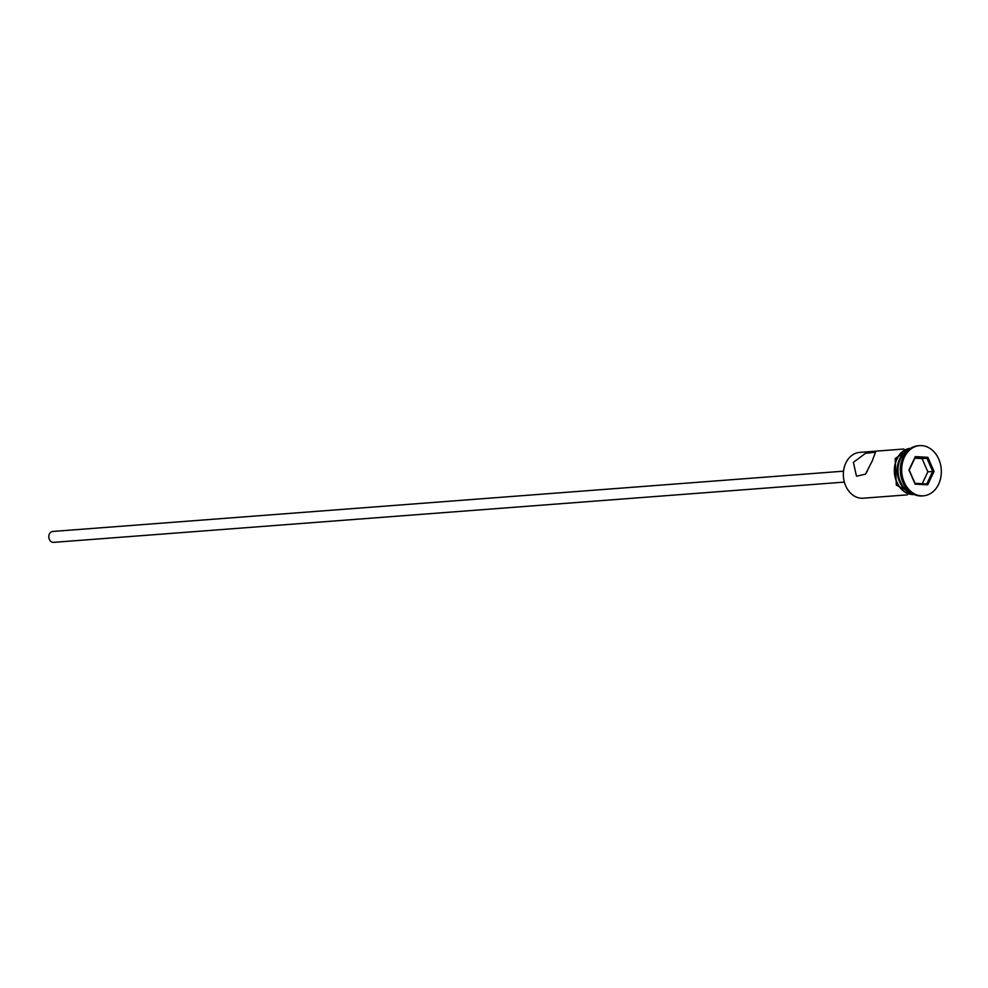 <?xml version="1.0" encoding="UTF-8"?>
<svg xmlns="http://www.w3.org/2000/svg" width="988" height="988" viewBox="0 0 988 988"><rect width="100%" height="100%" fill="white"/><g stroke="black" fill="none" stroke-linecap="round" stroke-linejoin="round"><path stroke-width="1.48" d="M903.934 449.021L859.708 452.393A22.971 18.08 85.6 0 0 845.839 462.952A22.971 18.08 85.6 0 0 846.185 486.923A22.971 18.08 85.6 0 0 863.203 498.211L907.429 494.84M867.489 470.782L865.636 473.956M844.357 482.095L53.537 542.363A5.471 4.31 -94.4 0 1 49.486 539.683A5.471 4.31 -94.4 0 1 49.4 533.965A5.471 4.31 -94.4 0 1 52.697 531.458L843.53 471.177M853.385 462.372L856.485 476.191L865.476 474.178L872.231 460.939L875.504 452.171L865.463 453.344L853.385 462.372M908.454 449.997A22.971 18.08 85.6 0 0 900.5 458.778A22.971 18.08 85.6 0 0 911.751 493.197M919.593 445.637L918.247 445.736A25.169 19.809 85.6 0 0 903.057 457.296A25.169 19.809 85.6 0 0 903.427 483.564A25.169 19.809 85.6 0 0 922.063 495.927L923.41 495.815A25.169 19.809 85.6 0 0 938.6 484.256A25.169 19.809 85.6 0 0 938.23 458A25.169 19.809 85.6 0 0 919.593 445.637A25.169 19.809 85.6 0 0 904.403 457.197A25.169 19.809 85.6 0 0 904.773 483.453A25.169 19.809 85.6 0 0 923.41 495.815M910.343 448.54A22.971 18.08 85.6 0 0 897.005 459.05A22.971 18.08 85.6 0 0 897.203 482.737A22.971 18.08 85.6 0 0 913.826 494.346M909.343 449.268A22.971 18.08 85.6 0 0 899.698 458.84A22.971 18.08 85.6 0 0 912.739 493.778M915.135 484.132L908.948 470.016L915.32 456.617L927.868 457.321L934.055 471.437L927.683 484.836L915.135 484.132L914.999 483.317L926.756 483.984L932.709 471.437L926.917 458.222L915.172 457.555L909.207 470.103L914.999 483.317M922.212 483.725L927.868 471.807L934.055 471.437M927.868 471.807L922.076 458.593L926.917 458.222L927.868 457.321M922.076 458.593L914.876 458.173M927.683 484.836L926.756 483.984M915.172 457.555L915.32 456.617M910.738 448.28A23.193 18.253 85.6 0 0 896.857 458.926A23.193 18.253 85.6 0 0 897.166 483.07A23.193 18.253 85.6 0 0 914.258 494.543M916.271 495.284L896.314 485.12L895.19 458.518L912.603 447.243"/></g></svg>
